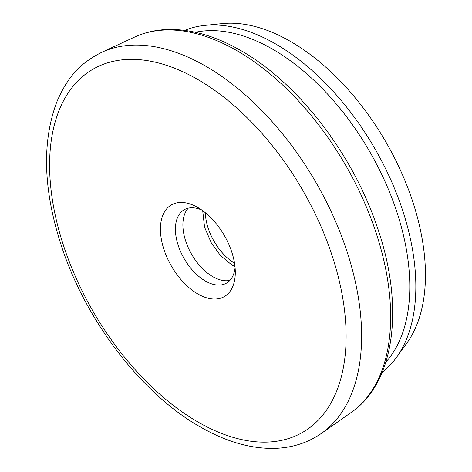 <?xml version="1.0" encoding="UTF-8"?>
<svg xmlns="http://www.w3.org/2000/svg" width="472" height="472" viewBox="0 0 472 472"><rect width="100%" height="100%" fill="white"/><g stroke="black" fill="none" stroke-linecap="round" stroke-linejoin="round"><path stroke-width="0.71" d="M197.862 293.973A52.935 30.562 60 0 1 160.427 229.138A52.935 30.562 60 0 1 197.862 207.532L197.862 207.532A52.935 30.562 60 0 1 235.292 272.362A52.935 30.562 60 0 1 197.862 293.973M201.815 210.052A42.35 24.45 -120 0 0 184.174 209.757A42.35 24.45 -120 0 0 177.684 243.688A42.35 24.45 -120 0 0 205.35 281.005A42.35 24.45 -120 0 0 226.519 283.106A42.35 24.45 -120 0 0 235.085 267.677M385.848 362.112A193.744 111.858 -120 0 0 393.984 203.662A193.744 111.858 -120 0 0 272.798 49.294A193.744 111.858 -120 0 0 195.414 32.267M184.711 30.367A198.022 114.324 60 0 1 204.76 25.399A198.022 114.324 60 0 1 275.819 44.061A198.022 114.324 60 0 1 397.383 195.691A198.022 114.324 60 0 1 396.468 357.452A198.022 114.324 60 0 1 382.143 372.331M229.929 280.368A42.35 24.45 60 0 1 212.831 276.686A42.35 24.45 60 0 1 186.292 242.803A42.35 24.45 60 0 1 188.251 208.17M204.76 25.399L222.306 23.6A190.57 110.029 60 0 1 290.693 41.554A190.57 110.029 60 0 1 407.684 187.484A190.57 110.029 60 0 1 406.805 343.162L396.468 357.452M234.537 263.27A42.35 24.45 60 0 1 205.355 212.73M134.508 37.117C145.47 32.072 157.412 29.512 170.333 29.447C192.977 29.488 216.536 36.568 241.027 50.675C297.832 82.842 352.224 153.247 376.803 225.864C404.705 304.906 395.56 382.143 351.197 412.434A216.978 125.275 -120 0 0 377.405 236.938A216.978 125.275 -120 0 0 237.227 50.858A216.978 125.275 -120 0 0 134.508 37.117L101.639 52.351A220.229 127.151 60 0 1 205.892 66.298A220.229 127.151 60 0 1 348.171 255.157A220.229 127.151 60 0 1 321.568 433.284C307.626 442.996 291.637 448.034 273.601 448.4C249.989 448.654 225.474 441.456 200.051 426.794C142.302 394.073 87.243 322.659 62.434 249.015C43.424 192.31 41.471 143.488 56.569 102.56C68.18 74.942 81.857 62.457 101.639 52.351M197.862 421.944A209.668 121.056 -120 0 0 346.118 336.347A209.668 121.056 -120 0 0 197.862 79.556A209.668 121.056 -120 0 0 49.601 165.153A209.668 121.056 -120 0 0 197.862 421.944M351.197 412.434L321.568 433.284M234.979 266.603L232.006 265.093L220.383 255.411L211.332 242.932L204.571 227.215L202.695 210.683"/></g></svg>
